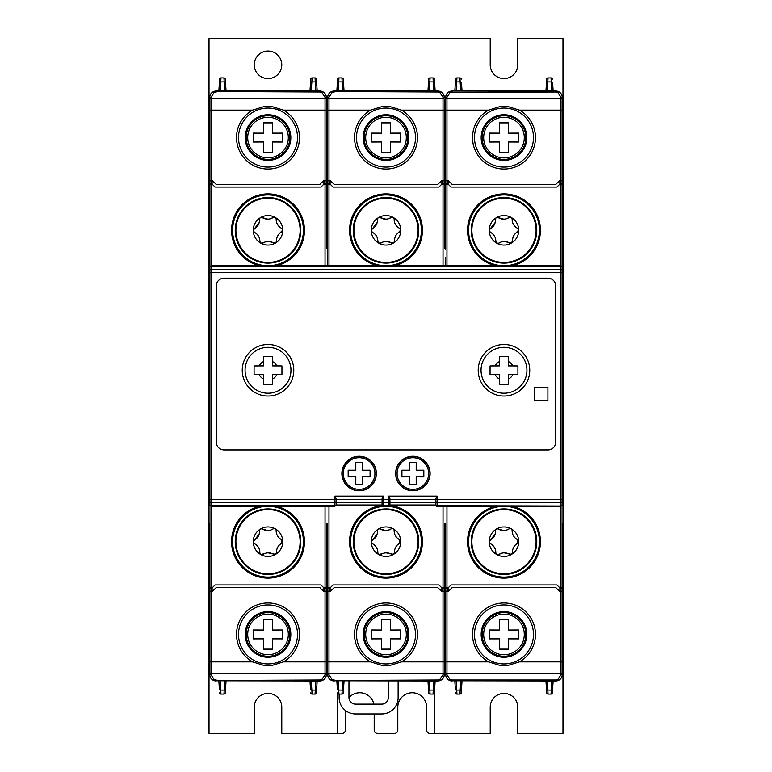 <?xml version="1.0" encoding="UTF-8"?>
<svg xmlns="http://www.w3.org/2000/svg" width="772" height="772" viewBox="0 0 772 772"><rect width="100%" height="100%" fill="white"/><g stroke="black" fill="none" stroke-linecap="round" stroke-linejoin="round"><path stroke-width="1.16" d="M281.78 64.819A13.761 13.761 0 0 1 268.019 78.58A13.761 13.761 0 0 1 254.249 64.819A13.761 13.761 0 0 1 268.019 51.058A13.761 13.761 0 0 1 281.78 64.819M481.168 634.42A22.822 22.822 0 0 0 503.981 657.242A22.822 22.822 0 0 0 526.803 634.42A22.822 22.822 0 0 0 503.981 611.607A22.822 22.822 0 0 0 481.168 634.42M482.153 634.42A21.838 21.838 0 0 0 503.981 656.258A21.838 21.838 0 0 0 525.819 634.42A21.838 21.838 0 0 0 503.981 612.592A21.838 21.838 0 0 0 482.153 634.42M492.806 545.389L494.427 547.416M495.17 533.857L489.236 541.934L490.336 543.662A1.969 1.969 0 0 1 490.278 540.168A9.833 9.833 0 0 0 495.441 530.846A1.969 1.969 0 0 1 498.442 529.052C496.724 528.453 495.721 529.052 495.441 530.846M503.788 530.518L498.442 529.052A9.833 9.833 0 0 0 509.086 528.859A1.969 1.969 0 0 1 512.145 530.557C511.797 528.772 510.784 528.212 509.086 528.859L506.355 530.132M520.521 569.196A32.106 32.106 0 0 0 531.503 525.143A32.106 32.106 0 0 0 487.45 514.152A32.106 32.106 0 0 0 476.469 558.214A32.106 32.106 0 0 0 520.521 569.196M487.103 513.583A32.771 32.771 0 0 0 475.89 558.552A32.771 32.771 0 0 0 520.868 569.765A32.771 32.771 0 0 0 532.082 524.796A32.771 32.771 0 0 0 487.103 513.583A32.771 32.771 0 0 0 475.89 558.552A32.771 32.771 0 0 1 487.103 513.583A32.771 32.771 0 0 1 532.082 524.796M492.806 234.041L494.427 236.068M489.255 230.326L490.336 232.314A1.969 1.969 0 0 1 490.278 228.811L489.255 230.326M495.17 222.51L490.278 228.811A9.833 9.833 0 0 0 495.441 219.499A1.969 1.969 0 0 1 498.442 217.694C496.724 217.106 495.721 217.704 495.441 219.499M503.788 219.171L498.442 217.694A9.833 9.833 0 0 0 509.086 217.511A1.969 1.969 0 0 1 512.145 219.209C511.797 217.424 510.784 216.864 509.086 217.511L506.355 218.785M536.086 230.326A32.106 32.106 0 0 0 487.45 202.804A32.106 32.106 0 0 0 476.469 246.857A32.106 32.106 0 0 0 536.086 230.326M487.103 202.235A32.771 32.771 0 0 0 475.89 247.204A32.771 32.771 0 0 0 536.762 230.326A32.771 32.771 0 0 0 487.103 202.235A32.771 32.771 0 0 0 475.89 247.204A32.771 32.771 0 0 1 487.103 202.235A32.771 32.771 0 0 1 532.082 213.448M526.803 137.58A22.822 22.822 0 0 1 503.981 160.393A22.822 22.822 0 0 1 481.168 137.58A22.822 22.822 0 0 1 503.981 114.758A22.822 22.822 0 0 1 526.803 137.58M482.153 137.58A21.838 21.838 0 0 0 503.981 159.408A21.838 21.838 0 0 0 525.819 137.58A21.838 21.838 0 0 0 503.981 115.742A21.838 21.838 0 0 0 482.153 137.58M290.832 137.58A22.822 22.822 0 0 1 268.019 160.393A22.822 22.822 0 0 1 245.197 137.58A22.822 22.822 0 0 1 268.019 114.758A22.822 22.822 0 0 1 290.832 137.58M246.181 137.58A21.838 21.838 0 0 0 268.019 159.408A21.838 21.838 0 0 0 289.847 137.58A21.838 21.838 0 0 0 268.019 115.742A21.838 21.838 0 0 0 246.181 137.58M239.918 247.204A32.771 32.771 0 0 1 251.132 202.235A32.771 32.771 0 0 1 296.11 213.448A32.771 32.771 0 0 0 251.132 202.235A32.771 32.771 0 0 0 239.918 247.204A32.771 32.771 0 0 0 300.79 230.326A32.771 32.771 0 0 0 251.132 202.235A32.771 32.771 0 0 0 239.918 247.204M300.125 230.326A32.106 32.106 0 0 0 251.479 202.804A32.106 32.106 0 0 0 240.497 246.857A32.106 32.106 0 0 0 300.125 230.326M259.209 222.51L253.284 230.326L254.364 232.314A1.969 1.969 0 0 1 253.274 230.587A14.745 14.745 0 0 0 260.868 243.228L265.645 241.868M267.816 219.171L262.47 217.694C260.753 217.106 259.749 217.704 259.469 219.499A1.969 1.969 0 0 1 260.415 217.685A14.745 14.745 0 0 0 253.274 230.587A1.969 1.969 0 0 1 254.306 228.811A9.833 9.833 0 0 0 259.469 219.499M279.319 233.655L282.764 230.066A14.745 14.745 0 0 0 275.17 217.424A1.969 1.969 0 0 1 276.173 219.209C275.836 217.424 274.813 216.864 273.114 217.511L270.383 218.785M239.918 558.552A32.771 32.771 0 0 1 251.132 513.583A32.771 32.771 0 0 1 296.11 524.796A32.771 32.771 0 0 0 251.132 513.583A32.771 32.771 0 0 0 239.918 558.552A32.771 32.771 0 0 0 284.897 569.765A32.771 32.771 0 0 0 296.11 524.796A32.771 32.771 0 0 0 251.132 513.583A32.771 32.771 0 0 0 239.918 558.552M284.55 569.196A32.106 32.106 0 0 0 295.531 525.143A32.106 32.106 0 0 0 251.479 514.152A32.106 32.106 0 0 0 240.497 558.214A32.106 32.106 0 0 0 284.55 569.196M259.209 533.857L253.274 541.934L254.364 543.662A1.969 1.969 0 0 1 253.274 541.934A14.745 14.745 0 0 0 260.868 554.576L265.645 553.215M267.816 530.518L262.47 529.052C260.753 528.453 259.749 529.052 259.469 530.846A1.969 1.969 0 0 1 260.415 529.032A14.745 14.745 0 0 0 253.274 541.934A1.969 1.969 0 0 1 254.306 540.168A9.833 9.833 0 0 0 259.469 530.846M268.212 552.829L275.614 554.315A14.745 14.745 0 0 0 275.17 528.772A1.969 1.969 0 0 1 276.173 530.557C275.836 528.772 274.813 528.212 273.114 528.859L270.383 530.132M245.197 634.42A22.822 22.822 0 0 0 268.019 657.242A22.822 22.822 0 0 0 290.832 634.42A22.822 22.822 0 0 0 268.019 611.607A22.822 22.822 0 0 0 245.197 634.42M246.181 634.42A21.838 21.838 0 0 0 268.019 656.258A21.838 21.838 0 0 0 289.847 634.42A21.838 21.838 0 0 0 268.019 612.592A21.838 21.838 0 0 0 246.181 634.42M408.822 137.58A22.822 22.822 0 0 1 386 160.393A22.822 22.822 0 0 1 363.178 137.58A22.822 22.822 0 0 1 386 114.758A22.822 22.822 0 0 1 408.822 137.58M364.162 137.58A21.838 21.838 0 0 0 386 159.408A21.838 21.838 0 0 0 407.838 137.58A21.838 21.838 0 0 0 386 115.742A21.838 21.838 0 0 0 364.162 137.58M357.909 247.204A32.771 32.771 0 0 1 369.122 202.235A32.771 32.771 0 0 1 414.091 213.448A32.771 32.771 0 0 0 369.122 202.235A32.771 32.771 0 0 0 357.909 247.204A32.771 32.771 0 0 0 418.771 230.326A32.771 32.771 0 0 0 369.122 202.235A32.771 32.771 0 0 0 357.909 247.204M418.106 230.326A32.106 32.106 0 0 0 369.47 202.804A32.106 32.106 0 0 0 358.478 246.857A32.106 32.106 0 0 0 418.106 230.326M377.19 222.51L371.264 230.326L372.355 232.314A1.969 1.969 0 0 1 371.255 230.587A14.745 14.745 0 0 0 378.849 243.228L383.636 241.868M385.807 219.171L380.451 217.694C378.734 217.106 377.74 217.704 377.45 219.499A1.969 1.969 0 0 1 378.405 217.685A14.745 14.745 0 0 0 371.255 230.587A1.969 1.969 0 0 1 372.287 228.811A9.833 9.833 0 0 0 377.45 219.499M397.3 233.655L400.745 230.066A14.745 14.745 0 0 0 393.151 217.424A1.969 1.969 0 0 1 394.164 219.209C393.817 217.424 392.794 216.864 391.105 217.511L388.364 218.785M357.909 558.552A32.771 32.771 0 0 1 369.122 513.583A32.771 32.771 0 0 1 414.091 524.796A32.771 32.771 0 0 0 369.122 513.583A32.771 32.771 0 0 0 357.909 558.552A32.771 32.771 0 0 0 402.878 569.765A32.771 32.771 0 0 0 414.091 524.796A32.771 32.771 0 0 0 369.122 513.583A32.771 32.771 0 0 0 357.909 558.552M402.53 569.196A32.106 32.106 0 0 0 413.522 525.143A32.106 32.106 0 0 0 369.47 514.152A32.106 32.106 0 0 0 358.478 558.214A32.106 32.106 0 0 0 402.53 569.196M377.19 533.857L371.255 541.934L372.355 543.662A1.969 1.969 0 0 1 371.255 541.934A14.745 14.745 0 0 0 378.849 554.576L383.636 553.215M385.807 530.518L380.451 529.052C378.734 528.453 377.74 529.052 377.45 530.846A1.969 1.969 0 0 1 378.405 529.032A14.745 14.745 0 0 0 371.255 541.934A1.969 1.969 0 0 1 372.287 540.168A9.833 9.833 0 0 0 377.45 530.846M386.193 552.829L393.595 554.315A14.745 14.745 0 0 0 393.151 528.772A1.969 1.969 0 0 1 394.164 530.557C393.817 528.772 392.794 528.212 391.105 528.859L388.364 530.132M363.178 634.42A22.822 22.822 0 0 0 386 657.242A22.822 22.822 0 0 0 408.822 634.42A22.822 22.822 0 0 0 386 611.607A22.822 22.822 0 0 0 363.178 634.42M364.162 634.42A21.838 21.838 0 0 0 386 656.258A21.838 21.838 0 0 0 407.838 634.42A21.838 21.838 0 0 0 386 612.592A21.838 21.838 0 0 0 364.162 634.42M268.019 393.209A22.938 22.938 0 0 1 245.071 370.27A22.938 22.938 0 0 1 268.019 347.323A22.938 22.938 0 0 1 290.957 370.27A22.938 22.938 0 0 1 268.019 393.209M281.944 370.27L281.944 374.603L272.391 374.642L272.352 384.195L263.677 384.195L263.638 374.642L254.084 374.603L254.084 365.928L263.638 365.889L263.677 356.336L272.352 356.336L272.391 365.889L281.944 365.928L281.944 370.27M503.981 393.209A22.938 22.938 0 0 1 481.043 370.27A22.938 22.938 0 0 1 503.981 347.323A22.938 22.938 0 0 1 526.929 370.27A22.938 22.938 0 0 1 503.981 393.209M499.648 356.336L508.323 356.336L508.362 365.889L517.916 365.928L517.916 374.603L508.362 374.642L508.323 384.195L499.648 384.195L499.609 374.642L490.056 374.603L490.056 365.928L499.609 365.889L499.648 356.336L499.629 361.46A9.833 9.833 0 0 0 495.17 365.909L490.056 365.928M359.125 490.751A17.245 17.245 0 0 0 376.379 473.506A17.245 17.245 0 0 0 359.125 456.262A17.245 17.245 0 0 0 341.88 473.506A17.245 17.245 0 0 0 359.125 490.751M342.083 473.506A17.042 17.042 0 0 0 359.125 490.548A17.042 17.042 0 0 0 376.167 473.506A17.042 17.042 0 0 0 359.125 456.464A17.042 17.042 0 0 0 342.083 473.506M430.12 473.506A17.245 17.245 0 0 0 412.875 456.262A17.245 17.245 0 0 0 395.631 473.506A17.245 17.245 0 0 0 412.875 490.751A17.245 17.245 0 0 0 430.12 473.506M395.833 473.506A17.042 17.042 0 0 1 412.875 456.464A17.042 17.042 0 0 1 429.917 473.506A17.042 17.042 0 0 1 412.875 490.548A17.042 17.042 0 0 1 395.833 473.506M529.756 370.27A25.765 25.765 0 0 1 503.981 396.036A25.765 25.765 0 0 1 478.215 370.27A25.765 25.765 0 0 1 503.981 344.495A25.765 25.765 0 0 1 529.756 370.27M293.785 370.27A25.765 25.765 0 0 1 268.019 396.036A25.765 25.765 0 0 1 242.244 370.27A25.765 25.765 0 0 1 268.019 344.495A25.765 25.765 0 0 1 293.785 370.27M416.214 462.534L416.195 470.187L423.828 470.167L423.828 476.845L416.195 476.826L416.214 484.478L409.536 484.478L409.556 476.826L401.923 476.845L401.923 470.167L409.556 470.187L409.536 462.534L416.214 462.534M355.805 470.187L355.786 462.534L362.464 462.534L362.444 470.187L370.077 470.167L370.077 476.845L362.444 476.826L362.464 484.478L355.786 484.478L355.805 476.826L348.172 476.845L348.172 470.167L355.805 470.187M534.793 400.417L534.793 387.312L547.898 387.312L547.898 400.417L534.793 400.417M216.237 442.047L216.237 286.045A7.865 7.865 0 0 1 224.102 278.171L547.898 278.171A7.865 7.865 0 0 1 555.763 286.045L555.763 442.047A7.865 7.865 0 0 1 547.898 449.912L224.102 449.912A7.865 7.865 0 0 1 216.237 442.047M562.325 494.157L562.325 267.035L561.012 266.012A1.312 1.312 180 0 1 562.325 267.324M209.675 248.352L209.675 504.965L210.988 506.278L334.884 505.988A1.303 1.303 0 0 0 336.187 504.685L336.187 498.722L334.884 496.106L334.884 505.67L210.988 505.67L210.988 502.64L334.884 502.64A1.303 1.293 180 0 0 336.187 501.346M448.088 180.841L448.088 184.103L451.06 187.065L556.911 187.065L559.854 184.112L562.325 184.103L562.325 504.965L561.012 506.278L437.126 505.988A1.303 1.303 180 0 1 435.813 504.685L435.813 498.722L437.126 496.106L388.625 496.106L389.937 498.722L389.937 504.975L389.937 499.378L561.012 499.378L561.012 272.622L562.325 272.622M209.675 270.663A1.312 1.303 0 0 1 210.988 269.36L210.988 272.622L209.675 272.622L209.675 267.035L210.988 265.722L561.012 265.722L561.012 184.112M435.765 500.246L435.765 502.678L435.813 500.246M435.765 502.678L389.937 502.678M334.884 496.106L383.375 496.106L382.072 498.722L382.072 502.678L336.235 502.678L336.235 500.381M209.675 501.337A1.312 1.303 -0 0 0 210.988 502.64L210.988 499.378L382.072 499.368L382.072 504.685A1.303 1.303 180 0 0 383.375 505.988L383.375 502.64L388.625 502.64L388.625 499.378L383.375 499.378L383.375 496.106M517.916 365.928L512.801 365.909A9.833 9.833 0 0 0 508.343 361.46L508.323 356.336M517.916 374.603L512.801 374.623A9.833 9.833 0 0 1 508.343 379.081L508.323 384.195M490.056 374.603L495.17 374.623A9.833 9.833 0 0 0 499.629 379.081L499.648 384.195M272.352 384.195L272.371 379.081A9.833 9.833 0 0 0 276.83 374.623L281.944 374.603M281.944 365.928L276.83 365.909A9.833 9.833 0 0 0 272.371 361.46L272.352 356.336M263.677 356.336L263.657 361.46A9.833 9.833 0 0 0 259.199 365.909L254.084 365.928M254.084 374.603L259.199 374.623A9.833 9.833 0 0 0 263.657 379.081L263.677 384.195M336.187 500.381L336.187 504.975L382.072 504.965L383.375 506.278L388.625 506.278L383.375 506.278L388.625 506.278L389.937 504.975L435.813 504.965L437.126 506.278A1.303 1.303 0 0 1 435.813 504.975L435.813 504.685M336.187 504.367A1.303 1.293 0 0 1 334.884 505.67L334.884 506.278L336.187 504.685M334.884 506.278L210.988 506.278L334.884 506.278M437.126 496.106L437.126 506.278L561.012 506.278L561.012 587.888L562.325 587.897L562.325 523.648M330.107 180.841L330.107 184.103L333.079 187.065L438.921 187.065L441.873 184.112L444.334 184.103L444.334 248.352M330.107 591.159L330.107 587.897L333.079 584.935L438.921 584.935L441.873 587.888L444.334 587.897L444.334 523.648M444.334 587.897L444.334 588.602L443.022 588.602M444.334 593.842L444.334 588.602M437.782 679.978L437.782 680.962A6.552 6.552 0 0 0 444.334 674.41L444.334 674.207C444.161 677.305 442.617 679.399 439.702 680.479L334.218 680.769L437.782 680.962A6.552 6.552 90 0 0 444.334 674.41L444.334 674.207A1.312 0.511 180 0 1 443.022 674.718L439.702 679.611L437.782 679.978L332.211 680.46C329.354 679.35 327.839 677.266 327.666 674.207A1.312 0.511 0 0 0 328.978 674.718L332.211 679.572L334.218 679.978M444.305 674.805L444.334 670.511M434.366 79.149L434.578 82.343L434.366 79.149A1.312 1.312 0 0 0 433.063 77.924L430.052 77.924A1.312 1.312 0 0 0 428.74 79.149L428.528 82.343L428.74 79.149L430.052 77.924L429.84 81.919A1.312 0.511 -176.2 0 0 428.528 82.343L427.949 91.038L437.782 91.038A6.552 6.552 0 0 1 444.334 97.59L444.334 97.793A1.312 0.511 180 0 0 443.022 97.282L439.702 92.389L437.782 92.022L332.211 91.54C329.354 92.65 327.839 94.734 327.666 97.793A1.312 0.511 -0 0 1 328.978 97.282L332.211 92.428L334.218 92.022M444.334 178.158L444.334 183.398L443.022 183.398M444.334 184.103L444.334 183.398M389.841 505.448A36.429 36.429 0 0 1 422.429 541.674A36.429 36.429 0 0 1 386 578.103A36.429 36.429 0 0 1 349.571 541.674A36.429 36.429 0 0 1 382.159 505.448M334.218 680.962A6.552 6.552 90 0 1 327.666 674.41A6.552 6.552 0 0 0 334.218 680.962A6.552 6.552 0 0 1 327.666 674.41L327.666 591.178L328.978 591.159L328.978 587.907L330.107 587.897L327.666 587.897L327.666 588.602L328.978 588.602M427.949 91.038L344.051 91.038L343.472 82.343L344.051 91.038L334.218 91.038A6.552 6.552 -90 0 0 327.666 97.59L327.666 180.822L328.978 180.841L328.978 184.093L330.107 184.103L327.666 184.103L327.666 257.587M377.392 265.722A36.429 36.429 0 0 1 386 193.897A36.429 36.429 0 0 1 394.608 265.722M338.117 680.962L338.725 690.081A1.312 0.511 -3.8 0 1 337.422 689.657L336.843 680.962M337.634 692.851A1.312 1.312 0 0 0 338.937 694.076L338.725 690.081L342.16 690.081A1.312 0.511 3.8 0 0 343.472 689.657L343.26 692.851L341.948 694.076L342.768 680.962M344.051 680.962L343.26 692.851A1.312 1.312 0 0 1 341.948 694.076L338.937 694.076M427.949 680.962L428.74 692.851A1.312 1.312 0 0 0 430.052 694.076L428.74 692.851L427.949 680.962M434.366 692.851L434.578 689.657L434.366 692.851A1.312 1.312 0 0 1 433.063 694.076L430.052 694.076L428.74 692.851A1.312 1.312 0 0 0 430.052 694.076L429.84 690.081A1.312 0.511 176.2 0 1 428.528 689.657M435.157 680.962L434.578 689.657A1.312 0.511 -176.2 0 1 433.275 690.081L433.063 694.076M433.883 91.038L433.275 81.919A1.312 0.511 176.2 0 1 434.578 82.343L435.157 91.038M429.232 91.038L429.84 81.919L433.275 81.919L433.063 77.924M337.634 79.149L337.422 82.343L337.634 79.149A1.312 1.312 0 0 1 338.937 77.924L341.948 77.924L342.16 81.919A1.312 0.511 -3.8 0 1 343.472 82.343L343.26 79.149A1.312 1.312 0 0 0 341.948 77.924L343.26 79.149L343.472 82.343M336.843 91.038L337.422 82.343A1.312 0.511 3.8 0 1 338.725 81.919L338.937 77.924M386 194.93A35.396 35.396 0 0 1 421.396 230.326A35.396 35.396 0 0 1 386 265.722A35.396 35.396 0 0 1 350.604 230.326A35.396 35.396 0 0 1 386 194.93M386 506.278A35.396 35.396 0 0 0 350.604 541.674A35.396 35.396 0 0 0 386 577.07A35.396 35.396 0 0 0 421.396 541.674A35.396 35.396 0 0 0 386 506.278M441.893 591.159L441.883 587.897L443.022 587.907L443.022 591.159L441.391 591.159L437.792 587.569M327.666 661.855L328.978 661.855L328.978 591.159L330.609 591.159L334.208 587.569M441.391 591.159L437.782 587.56L334.218 587.56L330.609 591.159M386 602.961A31.459 31.459 0 0 0 370.589 661.855L382.063 665.425L385.981 665.638L389.937 665.425L401.411 661.855A31.459 31.459 0 0 0 386 602.961M386 604.93A29.5 29.5 0 0 0 356.5 634.42A29.5 29.5 0 0 0 386 663.92A29.5 29.5 0 0 0 415.5 634.42A29.5 29.5 0 0 0 386 604.93M397.3 545.003L399.713 543.189L399.645 539.686A1.969 1.969 0 0 1 399.713 543.189A9.833 9.833 0 0 0 394.55 552.501L394.521 552.009M393.595 554.315L394.55 552.501A1.969 1.969 0 0 1 391.549 554.306A9.833 9.833 0 0 0 380.895 554.489A1.969 1.969 0 0 1 378.849 554.576A14.745 14.745 0 0 0 393.595 554.315M377.836 552.791L378.849 554.576A1.969 1.969 0 0 1 377.836 552.791A9.833 9.833 0 0 0 372.355 543.662M393.151 528.772A14.745 14.745 0 0 0 378.405 529.032A1.969 1.969 0 0 1 380.451 529.052A9.833 9.833 0 0 0 391.105 528.859A1.969 1.969 0 0 1 393.151 528.772M394.164 530.557A9.833 9.833 0 0 0 399.645 539.686M400.736 230.326L399.645 228.338A1.969 1.969 0 0 1 399.713 231.832A9.833 9.833 0 0 0 394.55 241.154L394.521 240.661M386.193 241.482L393.595 242.968L394.55 241.154A1.969 1.969 0 0 1 393.595 242.968A14.745 14.745 0 0 0 400.745 230.066M377.836 241.443L378.849 243.228A14.745 14.745 0 0 0 393.595 242.968A1.969 1.969 0 0 1 391.549 242.948A9.833 9.833 0 0 0 380.895 243.141A1.969 1.969 0 0 1 377.836 241.443A9.833 9.833 0 0 0 372.355 232.314M393.151 217.424A14.745 14.745 0 0 0 378.405 217.685A1.969 1.969 0 0 1 380.451 217.694A9.833 9.833 0 0 0 391.105 217.511A1.969 1.969 0 0 1 393.151 217.424M381.571 630L381.542 619.723L390.458 619.723L390.429 630L400.697 629.971L400.697 638.878L390.429 638.849L390.458 649.127L381.542 649.127L381.571 638.849L371.303 638.878L371.303 629.971L381.571 630M327.666 184.103L327.666 249.076M327.666 672.48L327.695 674.805M327.666 248.352L327.666 265.722M327.666 587.897L327.666 523.648M327.666 529.544L327.666 593.842M327.666 178.158L327.666 183.398L328.978 183.398M370.589 661.855L328.978 661.855L328.978 673.377L443.022 673.377A1.312 0.511 180 0 0 444.334 672.866L444.334 591.178L443.022 591.159L443.022 661.855L401.411 661.855M441.893 180.841L441.883 184.103L443.022 184.093L443.022 180.841L441.391 180.841L437.792 184.431M327.666 110.145L328.978 110.145L328.978 180.841L330.609 180.841L334.208 184.431M441.391 180.841L437.782 184.44L334.218 184.44L330.609 180.841M386 169.039A31.459 31.459 0 0 0 401.411 110.145L389.937 106.575L386.019 106.362L382.063 106.575L370.589 110.145A31.459 31.459 0 0 0 386 169.039M444.334 97.59A6.552 6.552 -90 0 0 437.782 91.038A6.552 6.552 0 0 1 444.334 97.59L444.334 97.793C444.161 94.695 442.617 92.601 439.702 91.521L334.218 91.038A6.552 6.552 0 0 0 327.666 97.59L327.695 97.195M386 167.07A29.5 29.5 0 0 1 356.5 137.58A29.5 29.5 0 0 1 386 108.08A29.5 29.5 0 0 1 415.5 137.58A29.5 29.5 0 0 1 386 167.07M394.164 219.209A9.833 9.833 0 0 0 399.645 228.338M381.571 133.151L381.542 122.873L390.458 122.873L390.429 133.151L400.697 133.122L400.697 142.029L390.429 142L390.458 152.277L381.542 152.277L381.571 142L371.303 142.029L371.303 133.122L381.571 133.151M444.334 110.145L443.022 110.145L443.022 180.841L444.334 180.822L444.334 99.52M327.666 101.489L327.666 100.871M212.117 180.841L212.117 184.103L215.089 187.065L320.94 187.065L323.902 184.103L326.353 184.103L326.353 248.352M209.675 529.544L209.675 588.602L209.675 587.897L212.146 587.888L215.089 584.935L320.94 584.935L323.893 587.888L326.353 587.897L326.353 523.648M326.353 587.897L326.353 588.602L325.041 588.602M326.353 593.842L326.353 588.602M319.801 679.978L319.801 680.962A6.552 6.552 0 0 0 326.353 674.41L326.353 674.207C326.17 677.305 324.626 679.399 321.721 680.479L216.237 680.769L319.801 680.962A6.552 6.552 90 0 0 326.353 674.41L326.353 674.207A1.312 0.511 180 0 1 325.041 674.718L321.721 679.611L319.801 679.978L214.22 680.46C211.364 679.35 209.849 677.266 209.675 674.207A1.312 0.511 0 0 0 210.988 674.718L214.22 679.572L216.237 679.978M326.324 674.805L326.353 670.511M316.385 79.149L316.597 82.343L316.385 79.149A1.312 1.312 0 0 0 315.072 77.924L312.062 77.924A1.312 1.312 0 0 0 310.759 79.149L310.547 82.343L310.759 79.149L312.062 77.924L311.849 81.919A1.312 0.511 -176.2 0 0 310.547 82.343L309.968 91.038L319.801 91.038A6.552 6.552 0 0 1 326.353 97.59L326.353 97.793A1.312 0.511 180 0 0 325.041 97.282L321.721 92.389L319.801 92.022L214.22 91.54C211.364 92.65 209.849 94.734 209.675 97.793A1.312 0.511 -0 0 1 210.988 97.282L214.22 92.428L216.237 92.022M326.353 178.158L326.353 183.398L325.041 183.398M326.353 184.103L326.353 183.398M276.627 506.278A36.429 36.429 0 0 1 268.019 578.103A36.429 36.429 0 0 1 259.402 506.278M220.136 680.962L220.744 690.081A1.312 0.511 -3.8 0 1 219.431 689.657L218.852 680.962M219.644 692.851A1.312 1.312 0 0 0 220.956 694.076L220.744 690.081L224.179 690.081A1.312 0.511 3.8 0 0 225.482 689.657L225.27 692.851L223.967 694.076L224.787 680.962M226.061 680.962L225.27 692.851A1.312 1.312 0 0 1 223.967 694.076L220.956 694.076M317.176 680.962L316.597 689.657A1.312 0.511 -176.2 0 1 315.285 690.081L315.072 694.076A1.312 1.312 0 0 0 316.385 692.851L316.597 689.657L316.385 692.851A1.312 1.312 0 0 1 315.072 694.076L312.062 694.076L310.759 692.851A1.312 1.312 0 0 0 312.062 694.076L311.849 690.081A1.312 0.511 176.2 0 1 310.547 689.657L309.968 680.962L310.547 689.657M309.968 91.038L226.061 91.038L225.27 79.149A1.312 1.312 0 0 0 223.967 77.924L225.27 79.149L226.061 91.038L216.237 91.038A6.552 6.552 -90 0 0 209.675 97.59L209.675 169.724M219.644 79.149L219.431 82.343L219.644 79.149A1.312 1.312 0 0 1 220.956 77.924L223.967 77.924L224.179 81.919A1.312 0.511 -3.8 0 1 225.482 82.343M218.852 91.038L219.431 82.343A1.312 0.511 3.8 0 1 220.744 81.919L220.956 77.924M315.893 91.038L315.285 81.919A1.312 0.511 176.2 0 1 316.597 82.343L317.176 91.038M311.241 91.038L311.849 81.919L315.285 81.919L315.072 77.924M268.019 194.93A35.396 35.396 0 0 1 303.415 230.326A35.396 35.396 0 0 1 268.019 265.722A35.396 35.396 0 0 1 232.623 230.326A35.396 35.396 0 0 1 268.019 194.93M268.019 506.278A35.396 35.396 0 0 0 232.623 541.674A35.396 35.396 0 0 0 268.019 577.07A35.396 35.396 0 0 0 303.415 541.674A35.396 35.396 0 0 0 268.019 506.278M259.402 265.722A36.429 36.429 0 0 1 268.019 193.897A36.429 36.429 0 0 1 276.627 265.722M323.912 591.159L323.902 587.897L325.041 587.907L325.041 591.159L323.4 591.159L319.811 587.569M212.146 587.888L210.988 587.907L210.988 591.159L212.628 591.159L216.218 587.569M212.117 591.159L212.117 587.897M323.4 591.159L319.801 587.56L216.237 587.56L212.628 591.159M268.019 602.961A31.459 31.459 0 0 0 252.598 661.855L264.082 665.425L268 665.638L271.947 665.425L283.43 661.855A31.459 31.459 0 0 0 268.019 602.961M268.019 604.93A29.5 29.5 0 0 0 238.519 634.42A29.5 29.5 0 0 0 268.019 663.92A29.5 29.5 0 0 0 297.51 634.42A29.5 29.5 0 0 0 268.019 604.93M279.319 545.003L281.722 543.189L281.664 539.686A1.969 1.969 0 0 1 281.722 543.189A9.833 9.833 0 0 0 276.559 552.501L276.54 552.009M275.614 554.315L276.559 552.501A1.969 1.969 0 0 1 273.558 554.306A9.833 9.833 0 0 0 262.914 554.489A1.969 1.969 0 0 1 260.868 554.576A14.745 14.745 0 0 0 275.614 554.315M259.855 552.791L260.868 554.576A1.969 1.969 0 0 1 259.855 552.791A9.833 9.833 0 0 0 254.364 543.662M275.17 528.772A14.745 14.745 0 0 0 260.415 529.032A1.969 1.969 0 0 1 262.47 529.052A9.833 9.833 0 0 0 273.114 528.859A1.969 1.969 0 0 1 275.17 528.772M276.173 530.557A9.833 9.833 0 0 0 281.664 539.686M282.745 230.326L281.664 228.338A1.969 1.969 0 0 1 281.722 231.832A9.833 9.833 0 0 0 276.559 241.154L276.54 240.661M268.212 241.482L275.614 242.968L276.559 241.154A1.969 1.969 0 0 1 275.614 242.968A14.745 14.745 0 0 0 282.764 230.066M259.855 241.443L260.868 243.228A14.745 14.745 0 0 0 275.614 242.968A1.969 1.969 0 0 1 273.558 242.948A9.833 9.833 0 0 0 262.914 243.141A1.969 1.969 0 0 1 259.855 241.443A9.833 9.833 0 0 0 254.364 232.314M275.17 217.424A14.745 14.745 0 0 0 260.415 217.685A1.969 1.969 0 0 1 262.47 217.694A9.833 9.833 0 0 0 273.114 217.511A1.969 1.969 0 0 1 275.17 217.424M263.59 630L263.561 619.723L272.468 619.723L272.439 630L282.716 629.971L282.716 638.878L272.439 638.849L272.468 649.127L263.561 649.127L263.59 638.849L253.312 638.878L253.312 629.971L263.59 630M212.146 184.112L209.675 184.103L209.675 183.398L209.675 249.076M209.675 257.587L209.675 267.324A1.312 1.312 0 0 1 210.988 266.012L561.012 266.012L561.012 272.622L210.988 272.622L210.988 499.378L209.675 499.378M216.237 680.962A6.552 6.552 90 0 1 209.675 674.41A6.552 6.552 0 0 0 216.237 680.962A6.552 6.552 0 0 1 209.675 674.41L209.675 591.178L210.988 591.159L210.988 661.855L252.598 661.855M209.675 672.48L209.704 674.805M209.675 587.897L209.675 523.648M209.675 593.842L209.675 588.602L210.988 588.602M209.675 184.103L209.675 267.324M209.675 178.158L209.675 183.398L210.988 183.398M209.675 661.855L210.988 661.855L210.988 673.377L325.041 673.377A1.312 0.511 180 0 0 326.353 672.866L326.353 591.178L325.041 591.159L325.041 661.855L283.43 661.855M319.801 92.022L319.801 91.038L216.237 91.038L321.721 91.521C324.626 92.601 326.17 94.695 326.353 97.793L326.353 180.822L323.4 180.841L319.811 184.431M323.912 180.841L323.912 184.103L325.041 184.093L325.041 98.623L210.988 98.623A1.312 0.511 0 0 0 209.675 99.134L209.675 180.822L212.628 180.841L216.218 184.431M212.126 184.103L210.988 184.093L210.988 110.145L252.598 110.145A31.459 31.459 0 0 0 268.019 169.039A31.459 31.459 0 0 0 283.43 110.145L271.947 106.575L268.029 106.362L264.082 106.575L252.598 110.145M323.4 180.841L319.801 184.44L216.237 184.44L212.628 180.841M268.019 167.07A29.5 29.5 0 0 1 238.519 137.58A29.5 29.5 0 0 1 268.019 108.08A29.5 29.5 0 0 1 297.51 137.58A29.5 29.5 0 0 1 268.019 167.07M276.173 219.209A9.833 9.833 0 0 0 281.664 228.338M263.59 133.151L263.561 122.873L272.468 122.873L272.439 133.151L282.716 133.122L282.716 142.029L272.439 142L272.468 152.277L263.561 152.277L263.59 142L253.312 142.029L253.312 133.122L263.59 133.151M216.237 91.038A6.552 6.552 0 0 0 209.675 97.59L209.704 97.195M326.353 97.59A6.552 6.552 -90 0 0 319.801 91.038A6.552 6.552 0 0 1 326.353 97.59L326.353 99.52M561.012 587.888L559.854 587.888L556.911 584.935L451.06 584.935L448.107 587.888L445.647 587.897L445.647 588.602L446.959 588.602M512.598 506.278A36.429 36.429 0 0 1 503.981 578.103A36.429 36.429 0 0 1 495.373 506.278M545.939 680.962L546.73 692.851A1.312 1.312 0 0 0 548.033 694.076L546.73 692.851L545.939 680.962M552.356 692.851L552.569 689.657L552.356 692.851A1.312 1.312 0 0 1 551.044 694.076L548.033 694.076L546.73 692.851A1.312 1.312 0 0 0 548.033 694.076L547.821 690.081A1.312 0.511 176.2 0 1 546.518 689.657M553.148 680.962L552.569 689.657A1.312 0.511 -176.2 0 1 551.256 690.081L551.044 694.076M456.107 680.962L456.715 690.081A1.312 0.511 -3.8 0 1 455.403 689.657L454.824 680.962M455.615 692.851A1.312 1.312 0 0 0 456.928 694.076L456.715 690.081L460.151 690.081A1.312 0.511 3.8 0 0 461.453 689.657L461.241 692.851L459.938 694.076L460.759 680.962M462.032 680.962L461.241 692.851A1.312 1.312 0 0 1 459.938 694.076L456.928 694.076M551.864 91.038L551.256 81.919A1.312 0.511 176.2 0 1 552.569 82.343L553.148 91.038M552.356 79.149A1.312 1.312 0 0 0 551.044 77.924L551.256 81.919L547.821 81.919A1.312 0.511 -176.2 0 0 546.518 82.343L546.73 79.149L548.033 77.924L547.213 91.038M455.615 79.149L455.403 82.343L455.615 79.149A1.312 1.312 0 0 1 456.928 77.924L459.938 77.924L461.241 79.149A1.312 1.312 0 0 0 459.938 77.924L460.151 81.919A1.312 0.511 -3.8 0 1 461.453 82.343L462.032 91.038L452.199 91.038L555.763 91.038A6.552 6.552 -90 0 1 562.325 97.59L562.325 97.793C562.141 94.695 560.597 92.601 557.693 91.521L545.939 91.038L546.73 79.149A1.312 1.312 0 0 1 548.033 77.924L551.044 77.924M454.824 91.038L455.403 82.343A1.312 0.511 3.8 0 1 456.715 81.919L456.928 77.924M545.939 91.038L462.032 91.038L461.453 82.343M495.373 265.722A36.429 36.429 0 0 1 503.981 193.897A36.429 36.429 0 0 1 512.598 265.722M562.325 99.52L562.325 97.59A6.552 6.552 0 0 0 555.763 91.038A6.552 6.552 0 0 1 562.325 97.59L562.325 97.793A1.312 0.511 180 0 0 561.012 97.282L557.693 92.389L555.763 92.022L555.763 91.231L452.199 91.038A6.552 6.552 -90 0 0 445.647 97.59L445.647 180.822L446.959 180.841L446.959 184.093L448.098 184.103L445.647 184.103L445.647 183.398L446.959 183.398M562.325 178.158L562.325 183.398L561.012 183.398M562.325 184.103L562.325 183.398M559.854 184.112L561.012 184.093L561.012 180.841L559.372 180.841L555.763 184.44L452.199 184.44L448.6 180.841L452.189 184.431M559.883 180.841L559.883 184.103M562.296 97.195L562.325 180.822L561.012 180.841L561.012 97.282M445.647 169.724L445.647 110.145L446.959 110.145L446.959 97.282L450.192 92.428L555.763 92.022M445.647 101.489L445.647 100.871M452.199 91.038A6.552 6.552 0 0 0 445.647 97.59L445.647 97.793A1.312 0.511 -0 0 1 446.959 97.282M488.57 110.145A31.459 31.459 0 0 0 503.981 169.039A31.459 31.459 0 0 0 519.402 110.145L507.918 106.575L504 106.362L500.053 106.575L488.57 110.145L446.959 110.145L446.959 180.841L448.6 180.841M445.647 178.158L445.647 249.076M452.199 92.022L452.199 91.231L450.192 91.54C447.335 92.65 445.82 94.734 445.647 97.793L445.676 97.195M499.561 133.151L499.532 122.873L508.439 122.873L508.41 133.151L518.688 133.122L518.688 142.029L508.41 142L508.439 152.277L499.532 152.277L499.561 142L489.284 142.029L489.284 133.122L499.561 133.151M512.145 219.209A9.833 9.833 0 0 0 517.636 228.338A1.969 1.969 0 0 1 518.726 230.066A14.745 14.745 0 0 0 496.386 217.685A14.745 14.745 0 0 0 496.83 243.228L498.886 243.141A1.969 1.969 0 0 1 495.827 241.443L496.83 243.228A14.745 14.745 0 0 0 518.726 230.066A1.969 1.969 0 0 1 517.694 231.832A9.833 9.833 0 0 0 512.531 241.154A1.969 1.969 0 0 1 511.585 242.968L512.511 240.661M503.981 194.93A35.396 35.396 0 0 1 539.377 230.326A35.396 35.396 0 0 1 503.981 265.722A35.396 35.396 0 0 1 468.585 230.326A35.396 35.396 0 0 1 503.981 194.93M503.981 167.07A29.5 29.5 0 0 0 533.481 137.58A29.5 29.5 0 0 0 503.981 108.08A29.5 29.5 0 0 0 474.49 137.58A29.5 29.5 0 0 0 503.981 167.07M559.372 180.841L555.782 184.431M562.325 248.352L562.325 277.843M562.325 587.897L562.325 588.602L561.012 588.602M562.325 593.842L562.325 588.602M562.296 674.805L562.315 674.207A1.312 0.511 180 0 1 561.012 674.718L557.693 679.611L555.763 679.978L555.763 680.962A6.552 6.552 90 0 0 562.325 674.41L562.325 674.207C562.141 677.305 560.597 679.399 557.693 680.479L452.199 680.769L555.763 680.962A6.552 6.552 0 0 0 562.325 674.41L562.325 672.48M515.281 233.655L518.726 230.066M518.716 230.326L517.636 228.338M559.854 587.888L561.012 587.907L561.012 591.159L559.372 591.159L555.763 587.56L452.199 587.56L448.6 591.159L452.189 587.569M559.883 591.159L559.883 587.897M452.199 680.962A6.552 6.552 0 0 1 445.647 674.41A6.552 6.552 90 0 0 452.199 680.962A6.552 6.552 0 0 1 445.647 674.41L445.647 672.866A1.312 0.511 0 0 0 446.959 673.377L561.012 673.377A1.312 0.511 180 0 0 562.325 672.866L562.325 591.178L561.012 591.159L561.012 674.718M445.647 248.352L445.647 184.103M445.647 587.897L445.647 523.648M445.647 672.866L445.647 591.178L448.6 591.159M445.647 672.48L445.647 674.207A1.312 0.511 0 0 0 446.959 674.718L450.192 679.572L452.199 679.978L555.763 679.978M448.088 591.159L448.088 587.897L446.959 587.907L446.959 674.718M445.647 593.842L445.647 529.544M445.647 257.587L445.647 265.722M452.199 679.978L452.199 680.769L450.192 680.46C447.335 679.35 445.82 677.266 445.647 674.207L445.676 674.805M499.561 630L499.532 619.723L508.439 619.723L508.41 630L518.688 629.971L518.688 638.878L508.41 638.849L508.439 649.127L499.532 649.127L499.561 638.849L489.284 638.878L489.284 629.971L499.561 630M495.827 241.443A9.833 9.833 0 0 0 490.336 232.314M504.184 241.482L511.585 242.968A1.969 1.969 0 0 1 509.53 242.948A9.833 9.833 0 0 0 498.886 243.141L501.617 241.868M495.827 552.791L496.83 554.576L498.886 554.489A1.969 1.969 0 0 1 495.827 552.791A9.833 9.833 0 0 0 490.336 543.662M512.145 530.557A9.833 9.833 0 0 0 517.636 539.686A1.969 1.969 0 0 1 517.694 543.189L517.636 539.686M515.281 545.003L517.694 543.189A9.833 9.833 0 0 0 512.531 552.501L512.511 552.009M504.184 552.829L511.585 554.315L512.531 552.501A1.969 1.969 0 0 1 509.53 554.306A9.833 9.833 0 0 0 498.886 554.489L501.617 553.215M496.83 554.576A14.745 14.745 0 0 0 518.726 541.413A14.745 14.745 0 0 0 496.386 529.032A14.745 14.745 0 0 0 496.83 554.576M503.981 604.93A29.5 29.5 0 0 0 474.49 634.42A29.5 29.5 0 0 0 503.981 663.92A29.5 29.5 0 0 0 533.481 634.42A29.5 29.5 0 0 0 503.981 604.93M507.918 665.425L519.402 661.855A31.459 31.459 0 0 0 503.981 602.961A31.459 31.459 0 0 0 488.57 661.855L500.053 665.425L507.918 665.425M559.372 591.159L555.782 587.569M539.377 541.674A35.396 35.396 0 0 1 503.981 577.07A35.396 35.396 0 0 1 468.585 541.674A35.396 35.396 0 0 1 503.981 506.278A35.396 35.396 0 0 1 539.377 541.674M348.963 680.962L348.963 697.579A6.552 6.552 0 0 0 355.525 704.132L381.735 704.132A6.552 6.552 0 0 0 388.297 697.579L388.297 680.962M398.13 680.962L398.13 697.579A16.386 16.386 0 0 1 381.735 713.965L355.525 713.965A16.386 16.386 0 0 1 339.13 697.579L339.13 694.076M377.479 733.4A3.281 3.281 0 0 1 374.198 730.119A3.281 3.281 0 0 0 377.479 733.4L394.521 733.4A3.281 3.281 0 0 0 397.802 730.119L397.802 707.181A14.417 14.417 0 0 1 412.219 692.764A14.417 14.417 0 0 1 426.636 707.181L426.636 730.119A3.281 3.281 0 0 0 429.917 733.4L441.063 733.4M374.198 730.119L374.198 713.965M373.88 704.132A14.417 14.417 0 0 0 348.963 697.647M345.364 710.433L345.364 730.119A3.281 3.281 0 0 1 342.083 733.4L330.937 733.4M342.083 733.4A3.281 3.281 0 0 0 345.364 730.119M434.067 693.594A32.771 32.771 0 0 1 434.829 700.629L434.829 733.4L490.22 733.4L490.22 707.181A13.761 13.761 0 0 1 503.981 693.42A13.761 13.761 0 0 1 517.751 707.181L517.751 733.4L562.981 733.4L562.981 38.6L517.751 38.6L517.751 64.819A13.761 13.761 0 0 1 503.981 78.58A13.761 13.761 0 0 1 490.22 64.819L490.22 38.6L209.019 38.6L209.019 733.4L254.249 733.4L254.249 707.181A13.761 13.761 0 0 1 268.019 693.42A13.761 13.761 0 0 1 281.78 707.181L281.78 733.4L337.171 733.4L337.171 700.629A32.771 32.771 0 0 1 337.933 693.594M483.677 634.42A20.304 20.304 0 0 1 503.981 614.116A20.304 20.304 0 0 1 523.966 638.029A20.304 20.304 0 0 1 483.677 634.42M483.677 137.58A20.304 20.304 0 0 1 503.981 117.276A20.304 20.304 0 0 1 523.966 141.18A20.304 20.304 0 0 1 483.677 137.58M247.715 137.58A20.304 20.304 0 0 1 268.019 117.276A20.304 20.304 0 0 1 287.995 141.18A20.304 20.304 0 0 1 247.715 137.58M247.715 634.42A20.304 20.304 0 0 1 268.019 614.116A20.304 20.304 0 0 1 287.995 638.029A20.304 20.304 0 0 1 247.715 634.42M365.696 137.58A20.304 20.304 0 0 1 386 117.276A20.304 20.304 0 0 1 405.985 141.18A20.304 20.304 0 0 1 365.696 137.58M365.696 634.42A20.304 20.304 0 0 1 386 614.116A20.304 20.304 0 0 1 405.985 638.029A20.304 20.304 0 0 1 365.696 634.42M374.922 473.506A15.787 15.787 0 0 0 359.125 457.709A15.787 15.787 0 0 0 356.297 489.043A15.787 15.787 0 0 0 374.922 473.506M428.663 473.506A15.787 15.787 0 0 1 415.712 489.043A15.787 15.787 0 0 1 397.088 473.506A15.787 15.787 0 0 1 412.875 457.709A15.787 15.787 0 0 1 428.663 473.506M562.325 499.378L561.012 499.378L561.012 502.64L437.126 502.64A1.303 1.293 -0 0 1 435.813 501.346M209.675 267.633A1.312 1.303 0 0 1 210.988 266.33L210.988 269.36L561.012 269.36A1.312 1.303 180 0 1 562.325 270.663M562.325 267.633A1.312 1.303 180 0 0 561.012 266.33L210.988 266.33L210.988 184.112M562.325 504.367A1.312 1.303 180 0 1 561.012 505.67L561.012 502.64A1.312 1.303 180 0 0 562.325 501.337M562.325 504.676A1.312 1.312 180 0 1 561.012 505.988L437.126 505.67A1.303 1.293 180 0 1 435.813 504.367M209.675 504.367A1.312 1.303 -0 0 0 210.988 505.67L210.988 505.988A1.312 1.312 -0 0 1 209.675 504.676M389.937 499.378L388.625 499.378L388.625 496.106M389.937 504.685A1.303 1.303 0 0 1 388.625 505.988L388.625 502.64A1.303 1.293 0 0 0 389.937 501.346M382.072 504.367A1.303 1.293 180 0 0 383.375 505.67L388.625 505.67A1.303 1.293 0 0 0 389.937 504.367M382.072 501.346A1.303 1.293 180 0 0 383.375 502.64L383.375 499.378L382.072 499.378M443.022 184.112L443.022 265.722M443.022 587.888L443.022 506.278M328.978 587.888L328.978 506.278M328.978 184.112L328.978 265.722M433.883 680.962L433.275 690.081L429.84 690.081L429.232 680.962M338.117 91.038L338.725 81.919L342.16 81.919L342.768 91.038M444.334 661.855L443.022 661.855L443.022 674.718M327.666 672.866A1.312 0.511 0 0 0 328.978 673.377L328.978 674.718M444.334 99.134A1.312 0.511 180 0 0 443.022 98.623L443.022 110.145L401.411 110.145M443.022 97.282L443.022 98.623L328.978 98.623L328.978 110.145L370.589 110.145M437.782 92.022L437.782 91.231L334.218 91.038M327.666 99.134A1.312 0.511 0 0 1 328.978 98.623L328.978 97.282M325.041 184.112L325.041 265.722M325.041 587.888L325.041 506.278M210.988 587.888L210.988 506.278M315.893 680.962L315.285 690.081L311.849 690.081L311.241 680.962M220.136 91.038L220.744 81.919L224.179 81.919L224.787 91.038M326.353 661.855L325.041 661.855L325.041 674.718M209.675 672.866A1.312 0.511 0 0 0 210.988 673.377L210.988 674.718M326.353 110.145L283.43 110.145M209.675 110.145L210.988 110.145L210.988 97.282M326.353 99.134A1.312 0.511 180 0 0 325.041 98.623L325.041 97.282M446.959 587.888L446.959 506.278M551.864 680.962L551.256 690.081L547.821 690.081L547.213 680.962M456.107 91.038L456.715 81.919L460.151 81.919L460.759 91.038M446.959 184.112L446.959 265.722M562.325 110.145L519.402 110.145M562.325 99.134A1.312 0.511 180 0 0 561.012 98.623L446.959 98.623A1.312 0.511 0 0 0 445.647 99.134M562.325 661.855L519.402 661.855M445.647 661.855L488.57 661.855M475.89 247.204A32.771 32.771 0 0 0 520.868 258.417M475.89 558.552A32.771 32.771 0 0 0 520.868 569.765M444.334 97.793L444.305 97.195M326.353 97.793L326.324 97.195"/></g></svg>
